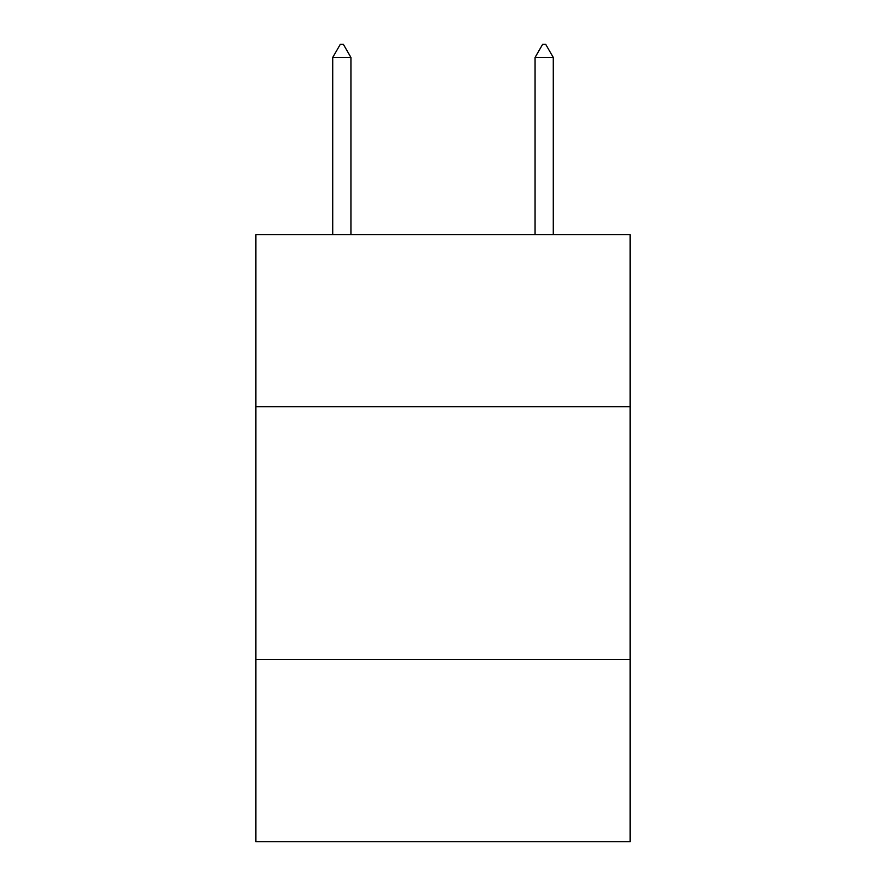 <?xml version="1.0" encoding="UTF-8"?>
<svg xmlns="http://www.w3.org/2000/svg" width="886" height="886" viewBox="0 0 886 886"><rect width="100%" height="100%" fill="white"/><g stroke="black" fill="none" stroke-linecap="round" stroke-linejoin="round"><path stroke-width="1.33" d="M630.156 406.685L630.156 234.701L255.844 234.701L255.844 406.685L630.156 406.685L630.156 841.7L255.844 841.7L255.844 406.685M630.156 659.594L255.844 659.594M350.934 57.457L343.347 44.3L340.313 44.3L332.726 57.457L350.934 57.457L350.934 234.701M332.726 57.457L332.726 234.701M542.653 44.3L545.687 44.3L553.274 57.457L535.066 57.457L542.653 44.3M553.274 234.701L553.274 57.457M535.066 234.701L535.066 57.457"/></g></svg>
